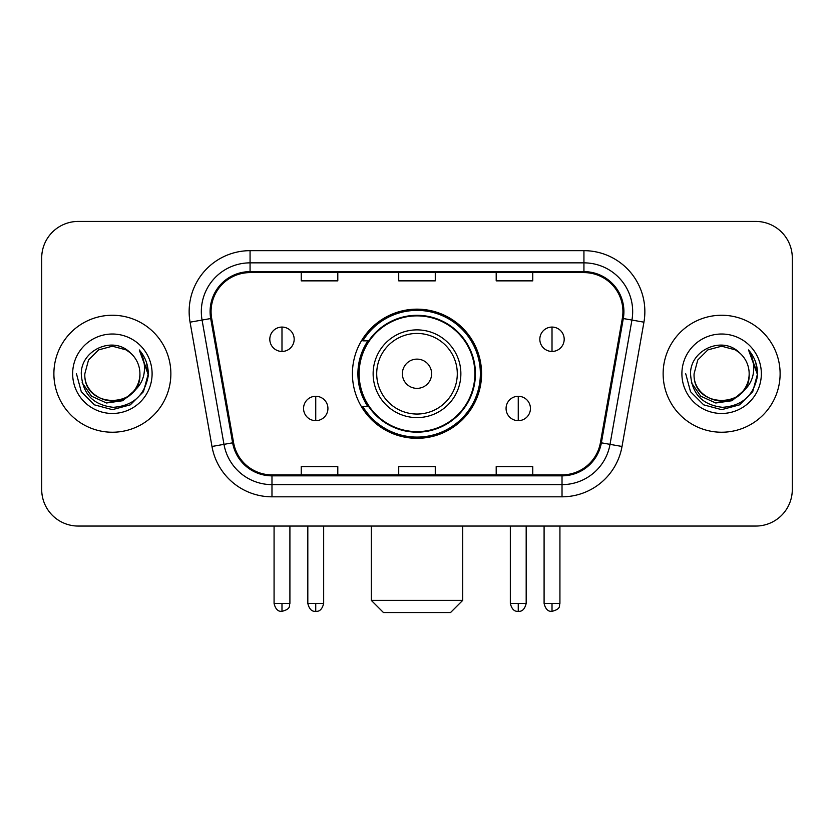 <?xml version="1.0" encoding="UTF-8"?>
<svg xmlns="http://www.w3.org/2000/svg" width="834" height="834" viewBox="0 0 834 834"><rect width="100%" height="100%" fill="white"/><g stroke="black" fill="none" stroke-linecap="round" stroke-linejoin="round"><path stroke-width="1.25" d="M352.417 373.747A64.583 64.583 0 0 0 417 438.319A64.583 64.583 0 0 0 481.583 373.747A64.583 64.583 0 0 0 417 309.164A64.583 64.583 0 0 0 352.417 373.747M367.909 406.638A59.099 59.099 0 0 1 367.909 340.845M41.7 257.987L41.7 489.506A36.55 36.55 0 0 0 78.25 526.056L755.75 526.056A36.55 36.55 0 0 0 792.3 489.506L792.3 257.987A36.55 36.55 0 0 0 755.75 221.427L78.25 221.427A36.55 36.55 0 0 0 41.7 257.987L41.7 489.506M53.887 373.747A58.484 58.484 0 0 0 112.371 432.231A58.484 58.484 0 0 0 170.866 373.747A58.484 58.484 0 0 0 112.371 315.252A58.484 58.484 0 0 0 53.887 373.747A58.484 58.484 0 0 0 112.371 432.231A58.484 58.484 0 0 0 170.866 373.747A58.484 58.484 0 0 0 112.371 315.252A58.484 58.484 0 0 0 53.887 373.747M663.134 373.747A58.484 58.484 0 0 0 721.629 432.231A58.484 58.484 0 0 0 780.113 373.747A58.484 58.484 0 0 0 721.629 315.252A58.484 58.484 0 0 0 663.134 373.747A58.484 58.484 0 0 0 721.629 432.231A58.484 58.484 0 0 0 780.113 373.747A58.484 58.484 0 0 0 721.629 315.252A58.484 58.484 0 0 0 663.134 373.747M211.075 311.603A38.989 38.989 0 0 1 250.064 272.603L583.936 272.603A38.989 38.989 0 0 1 622.331 318.369L600.417 442.656A38.989 38.989 0 0 1 562.022 474.88L271.978 474.88A38.989 38.989 0 0 1 233.583 442.656L211.669 318.369A38.989 38.989 0 0 1 211.075 311.603M210.095 311.603A39.969 39.969 0 0 0 210.7 318.536L232.623 442.823A39.969 39.969 0 0 0 271.978 475.849L562.022 475.849A39.969 39.969 0 0 0 601.377 442.823L623.3 318.536A39.969 39.969 0 0 0 583.936 271.634L250.064 271.634A39.969 39.969 0 0 0 210.095 311.603M190.069 322.174A60.924 60.924 0 0 1 250.064 250.669L583.936 250.669A60.924 60.924 0 0 1 643.931 322.174L622.018 446.471A60.924 60.924 0 0 1 562.022 496.814L271.978 496.814A60.924 60.924 0 0 1 211.982 446.471L190.069 322.174L202.068 320.058A48.737 48.737 0 0 1 250.064 262.856L583.936 262.856A48.737 48.737 0 0 1 631.932 320.058L610.019 444.355A48.737 48.737 0 0 1 562.022 484.627L271.978 484.627A48.737 48.737 0 0 1 223.981 444.355L202.068 320.058A48.737 48.737 0 0 1 201.328 311.603M755.75 221.427L78.25 221.427M78.25 526.056L755.75 526.056M792.3 489.506L792.3 257.987M601.377 442.823L610.019 444.355L631.932 320.058L643.931 322.174M398.725 272.603L398.725 280.86L435.275 280.86L435.275 272.603M301.241 272.603L301.241 280.86L337.801 280.86L337.801 272.603M496.199 272.603L496.199 280.86L532.759 280.86L532.759 272.603M435.275 474.88L435.275 466.623L398.725 466.623L398.725 474.88M337.801 474.88L337.801 466.623L301.241 466.623L301.241 474.88M532.759 474.88L532.759 466.623L496.199 466.623L496.199 474.88M133.471 391.438C118.855 411.193 83.4 398.558 84.839 373.747C83.15 409.265 141.592 409.265 139.914 373.747C141.592 409.265 83.15 409.265 84.839 373.747L88.529 359.975L98.6 349.894L112.371 346.204L126.142 349.894L130.417 352.938C113.518 335.226 80.981 349.811 81.284 373.747C82.524 393.856 93.179 405.043 113.257 407.315C133.033 405.887 144.689 395.379 148.233 375.811L148.285 373.747C148.181 364.708 145.179 356.775 139.268 349.946C143.761 357.317 145.345 365.25 144.021 373.747C142.729 380.971 139.215 386.861 133.471 391.438A27.543 27.543 0 0 0 139.914 373.747C141.592 409.265 83.15 409.265 84.839 373.747L88.529 359.975L98.6 349.894M139.914 373.747A27.543 27.543 0 0 0 130.417 352.938M135.233 389.958L122.796 400.716L106.502 402.989L91.511 396.202L82.139 382.67M72.652 373.747A39.719 39.719 0 0 0 112.371 413.466A39.719 39.719 0 0 0 152.101 373.747A39.719 39.719 0 0 0 112.371 334.017A39.719 39.719 0 0 0 72.652 373.747M139.268 349.946L148.275 374.789L146.596 362.863L148.275 374.789L146.596 362.863L148.275 374.789L139.539 350.249L148.275 374.789L139.539 350.249L148.285 373.747L143.479 391.699L130.333 404.844L112.371 409.661L94.419 404.844L81.273 391.699L76.457 373.747M139.539 350.249L148.275 374.81M450.506 612.573L383.494 612.573L371.307 600.386L462.693 600.386L450.506 612.573M431.626 373.747A14.626 14.626 0 0 0 417 359.12A14.626 14.626 0 0 0 402.374 373.747A14.626 14.626 0 0 0 417 388.363A14.626 14.626 0 0 0 431.626 373.747M460.868 373.747A43.868 43.868 0 0 0 417 329.878A43.868 43.868 0 0 0 373.132 373.747A43.868 43.868 0 0 0 417 417.605A43.868 43.868 0 0 0 460.868 373.747A43.868 43.868 0 0 1 417 417.605A43.868 43.868 0 0 1 373.132 373.747M474.88 373.747A57.88 57.88 0 0 0 417 315.867A57.88 57.88 0 0 0 359.12 373.747A57.88 57.88 0 0 0 417 431.626A57.88 57.88 0 0 0 474.88 373.747M480.363 373.747A63.363 63.363 0 0 1 362.853 406.638L368.722 406.638A58.422 58.422 0 0 0 455.656 417.553A58.422 58.422 0 0 0 455.656 329.93A58.422 58.422 0 0 0 368.722 340.845L362.853 340.845A63.363 63.363 0 0 1 480.363 373.747M281.986 327.074A12.187 12.187 0 0 0 269.809 339.261A12.187 12.187 0 0 0 281.986 351.448A12.187 12.187 0 0 0 294.173 339.261A12.187 12.187 0 0 0 281.986 327.074L281.986 351.448A12.187 12.187 0 0 0 294.173 339.261A12.187 12.187 0 0 0 281.986 327.074M552.014 327.074A12.187 12.187 0 0 0 539.827 339.261A12.187 12.187 0 0 0 552.014 351.448A12.187 12.187 0 0 0 564.191 339.261A12.187 12.187 0 0 0 552.014 327.074L552.014 351.448A12.187 12.187 0 0 0 564.191 339.261A12.187 12.187 0 0 0 552.014 327.074M315.742 396.286A12.187 12.187 0 0 0 303.555 408.472A12.187 12.187 0 0 0 315.742 420.659A12.187 12.187 0 0 0 327.929 408.472A12.187 12.187 0 0 0 315.742 396.286L315.742 420.659A12.187 12.187 0 0 0 327.929 408.472A12.187 12.187 0 0 0 315.742 396.286M518.258 396.286A12.187 12.187 0 0 0 506.071 408.472A12.187 12.187 0 0 0 518.258 420.659A12.187 12.187 0 0 0 530.445 408.472A12.187 12.187 0 0 0 518.258 396.286L518.258 420.659A12.187 12.187 0 0 0 530.445 408.472A12.187 12.187 0 0 0 518.258 396.286M749.161 373.747C750.85 409.265 692.408 409.265 694.086 373.747L697.777 359.975L707.857 349.894L721.629 346.204L735.4 349.894L739.664 352.938C722.765 335.226 690.229 349.811 690.531 373.747C691.772 393.856 702.436 405.043 722.515 407.315C742.281 405.887 753.936 395.379 757.481 375.811L757.543 373.747C757.439 364.708 754.436 356.775 748.525 349.946C753.019 357.317 754.603 365.25 753.269 373.747C751.987 380.971 748.473 386.861 742.729 391.438A27.543 27.543 0 0 0 749.161 373.747C750.85 409.265 692.408 409.265 694.086 373.747C692.408 409.265 750.85 409.265 749.161 373.747A27.543 27.543 0 0 0 739.664 352.938M742.729 391.438C728.113 411.193 692.658 398.558 694.086 373.747M744.481 389.958L732.043 400.716L715.76 402.989L700.758 396.202L691.396 382.67M681.899 373.747A39.719 39.719 0 0 0 721.629 413.466A39.719 39.719 0 0 0 761.348 373.747A39.719 39.719 0 0 0 721.629 334.017A39.719 39.719 0 0 0 681.899 373.747M748.525 349.946L757.522 374.789L755.854 362.863L757.522 374.789L755.854 362.863L757.522 374.789L748.796 350.249L757.522 374.789L748.796 350.249L757.543 373.747L752.727 391.699L739.581 404.844L721.629 409.661L703.667 404.844L690.521 391.699L685.715 373.747M748.796 350.249L757.522 374.81M583.936 250.669L583.936 271.634M202.068 320.058L210.7 318.536M271.978 496.814L271.978 475.849M562.022 475.849L562.022 496.814M211.982 446.471L232.623 442.823M623.3 318.536L631.932 320.058M250.064 250.669L250.064 271.634M610.019 444.355L622.018 446.471M457.293 373.747A40.293 40.293 0 0 0 417 333.444A40.293 40.293 0 0 0 376.707 373.747A40.293 40.293 0 0 0 417 414.039A40.293 40.293 0 0 0 457.293 373.747M281.986 603.43L274.073 603.43C275.449 609.081 278.087 611.718 281.986 611.353L281.986 603.43L289.909 603.43L289.909 526.056M552.014 603.43L544.091 603.43C545.478 609.081 548.115 611.718 552.014 611.353L552.014 603.43L559.927 603.43L559.927 526.056M315.742 603.43L307.819 603.43C309.206 609.081 311.843 611.718 315.742 611.353L315.742 603.43L323.665 603.43L323.665 526.056M518.258 603.43L510.335 603.43C511.722 609.081 514.359 611.718 518.258 611.353L518.258 603.43L526.181 603.43L526.181 526.056M462.693 526.056L462.693 600.386M371.307 526.056L371.307 600.386M274.073 603.43L274.073 526.056M289.909 603.43C288.793 605.891 291.598 608.674 281.986 611.353M544.091 603.43L544.091 526.056M559.927 603.43C558.811 605.891 561.626 608.674 552.014 611.353M307.819 603.43L307.819 526.056M323.665 603.43C322.278 609.081 319.641 611.718 315.742 611.353M510.335 603.43L510.335 526.056M526.181 603.43C524.794 609.081 522.157 611.718 518.258 611.353"/></g></svg>
